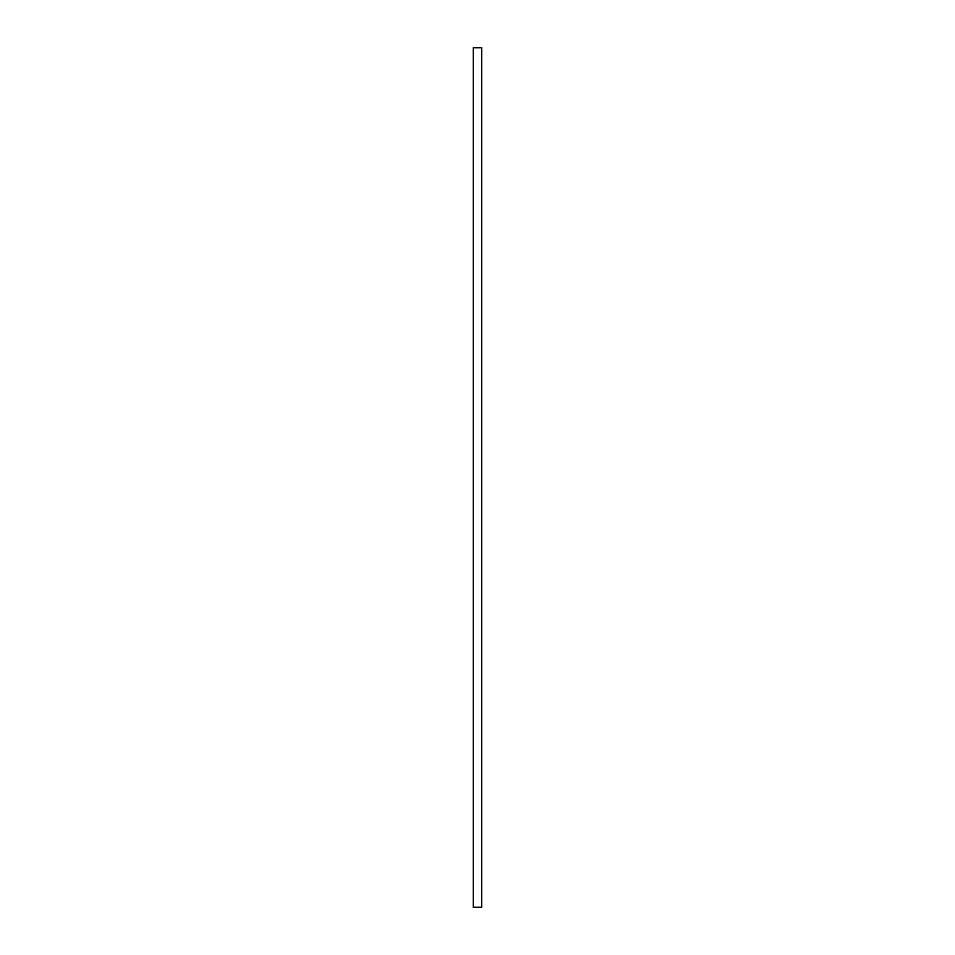 <?xml version="1.0" encoding="UTF-8"?>
<svg xmlns="http://www.w3.org/2000/svg" width="955" height="955" viewBox="0 0 955 955"><rect width="100%" height="100%" fill="white"/><g stroke="black" fill="none" stroke-linecap="round" stroke-linejoin="round"><path stroke-width="1.43" d="M481.726 47.75L473.274 47.75L473.274 907.25L481.726 907.25L481.726 47.75"/></g></svg>
